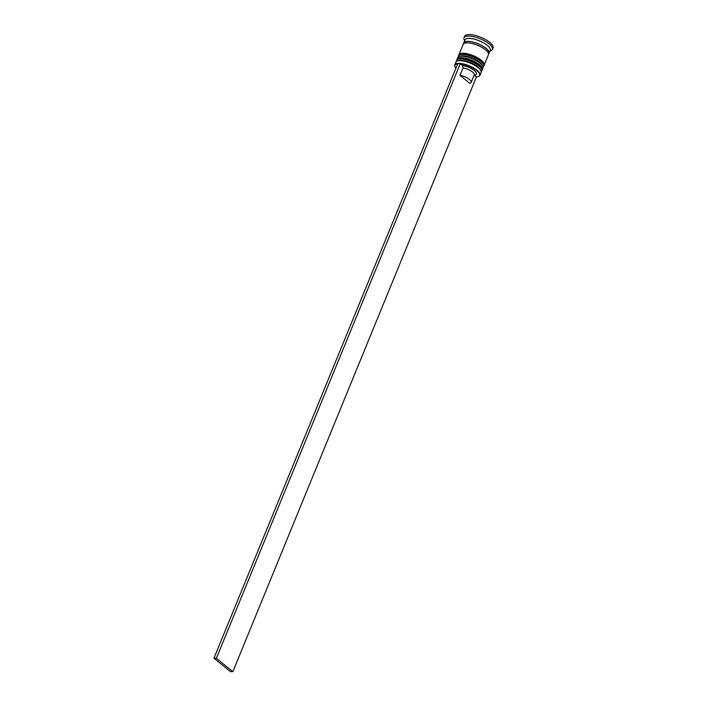 <?xml version="1.0" encoding="UTF-8"?>
<svg xmlns="http://www.w3.org/2000/svg" width="707" height="707" viewBox="0 0 707 707"><rect width="100%" height="100%" fill="white"/><g stroke="black" fill="none" stroke-linecap="round" stroke-linejoin="round"><path stroke-width="1.06" d="M474.468 75.26L476.438 76.86A13.309 4.489 -157.7 0 0 478.144 76.542A13.309 4.489 -157.7 0 0 476.748 70.62A13.309 4.489 -157.7 0 0 460.513 63.904L462.59 65.592A9.898 3.341 22.3 0 1 473.708 70.09A9.898 3.341 22.3 0 1 475.351 74.951L474.035 75.41M455.061 66.926A13.654 4.604 22.3 0 1 454.963 66.732A13.654 4.604 22.3 0 1 454.751 64.867A13.654 4.604 22.3 0 1 463.827 64.045A13.654 4.604 22.3 0 1 477.11 70.338A13.654 4.604 22.3 0 1 480.009 75.225A13.654 4.604 22.3 0 1 478.542 76.409A13.654 4.604 22.3 0 1 478.339 76.471M457.703 63.86A13.309 4.489 -157.7 0 0 455.149 67.112A13.309 4.489 -157.7 0 0 455.9 68.243M457.305 61.005L458.507 60.59A12.629 4.26 22.3 0 1 477.844 66.75A12.629 4.26 22.3 0 1 480.327 69.542L480.893 70.682A13.654 4.604 -157.7 0 0 478.206 67.66A13.654 4.604 -157.7 0 0 457.305 61.005A13.654 4.604 -157.7 0 0 455.847 62.189L454.751 64.867M459.135 56.551L460.337 56.136A12.629 4.26 22.3 0 1 479.673 62.287A12.629 4.26 22.3 0 1 482.156 65.079L482.722 66.219A13.654 4.604 -157.7 0 0 480.035 63.197A13.654 4.604 -157.7 0 0 459.135 56.551A13.654 4.604 -157.7 0 0 457.676 57.727L457.067 59.211A13.654 4.604 22.3 0 1 466.143 58.398A13.654 4.604 22.3 0 1 479.426 64.691A13.654 4.604 22.3 0 1 482.324 69.578A13.654 4.604 22.3 0 1 482.112 69.949M463.659 43.684A13.654 4.604 22.3 0 1 463.765 42.862L464.985 39.892A13.654 4.604 22.3 0 1 474.07 39.071A13.654 4.604 22.3 0 1 487.353 45.363A13.654 4.604 22.3 0 1 490.251 50.25L489.032 53.228A13.654 4.604 22.3 0 1 488.528 53.891M464.667 40.679L464.26 39.857A15.36 5.179 22.3 0 1 464.022 37.754A15.36 5.179 22.3 0 1 474.229 36.835A15.36 5.179 22.3 0 1 489.182 43.914A15.36 5.179 22.3 0 1 492.434 49.41A15.36 5.179 22.3 0 1 490.791 50.745L489.924 51.037M458.781 55.173A13.654 4.604 22.3 0 1 458.896 54.757A13.654 4.604 22.3 0 1 467.972 53.935A13.654 4.604 22.3 0 1 481.255 60.228A13.654 4.604 22.3 0 1 484.154 65.115A13.654 4.604 22.3 0 1 483.942 65.486M458.896 54.757L463.156 44.355A13.654 4.604 22.3 0 1 472.241 43.534A13.654 4.604 22.3 0 1 485.523 49.826A13.654 4.604 22.3 0 1 488.422 54.713L484.154 65.115M463.765 42.862A13.654 4.604 22.3 0 1 472.85 42.049A13.654 4.604 22.3 0 1 486.133 48.332A13.654 4.604 22.3 0 1 489.032 53.228M464.022 37.754L464.632 36.269A15.36 5.179 22.3 0 1 474.839 35.35A15.36 5.179 22.3 0 1 489.792 42.429A15.36 5.179 22.3 0 1 493.044 47.926L492.434 49.41M482.324 69.578L482.934 68.093A13.654 4.604 -157.7 0 0 482.722 66.219M480.009 75.225L481.105 72.547A13.654 4.604 -157.7 0 0 480.893 70.682M462.59 65.592L463.032 67.934A8.192 2.757 22.3 0 1 471.012 70.956A8.192 2.757 22.3 0 1 474.22 74.933L471.18 82.366A8.192 2.757 22.3 0 1 469.651 83.232L459.983 75.366A8.192 2.757 22.3 0 1 467.972 78.389A8.192 2.757 22.3 0 1 471.18 82.366M463.032 67.934L459.983 75.366M476.438 76.86L232.859 671.65L216.386 658.252L460.239 63.674L457.8 63.603L213.956 658.182L216.386 658.252M232.859 671.65L230.42 671.579L213.956 658.182M480.539 70.081A12.629 4.26 -157.7 0 0 477.844 66.75A12.629 4.26 -157.7 0 0 457.977 60.829M456.386 61.482L456.572 60.404A13.654 4.604 22.3 0 1 465.657 59.582A13.654 4.604 22.3 0 1 478.939 65.875A13.654 4.604 22.3 0 1 481.838 70.762L481.962 70.47A13.654 4.604 -157.7 0 0 479.063 65.574A13.654 4.604 -157.7 0 0 465.772 59.291A13.654 4.604 -157.7 0 0 456.695 60.104A13.654 4.604 -157.7 0 0 456.642 60.263M481.891 70.612A13.654 4.604 -157.7 0 0 481.962 70.47C482.934 69.374 481.944 67.474 478.984 64.761C472.523 59.812 459.311 55.19 456.695 60.104L456.572 60.404M482.368 65.627A12.629 4.26 -157.7 0 0 479.673 62.287A12.629 4.26 -157.7 0 0 459.806 56.366M458.216 57.028L458.401 55.941A13.654 4.604 22.3 0 1 467.486 55.128A13.654 4.604 22.3 0 1 480.769 61.412A13.654 4.604 22.3 0 1 483.668 66.308L483.791 66.007A13.654 4.604 -157.7 0 0 480.893 61.12A13.654 4.604 -157.7 0 0 467.601 54.828A13.654 4.604 -157.7 0 0 458.525 55.65A13.654 4.604 -157.7 0 0 458.472 55.8M483.721 66.158A13.654 4.604 -157.7 0 0 483.791 66.007C484.763 64.92 483.774 63.011 480.804 60.298C474.353 55.349 461.141 50.727 458.525 55.65L458.401 55.941M463.81 43.569A13.477 4.542 22.3 0 1 472.046 41.925A13.477 4.542 22.3 0 1 486.009 48.332A13.477 4.542 22.3 0 1 488.51 53.705M481.211 71.663L481.838 70.762M483.04 67.209L483.668 66.308"/></g></svg>
